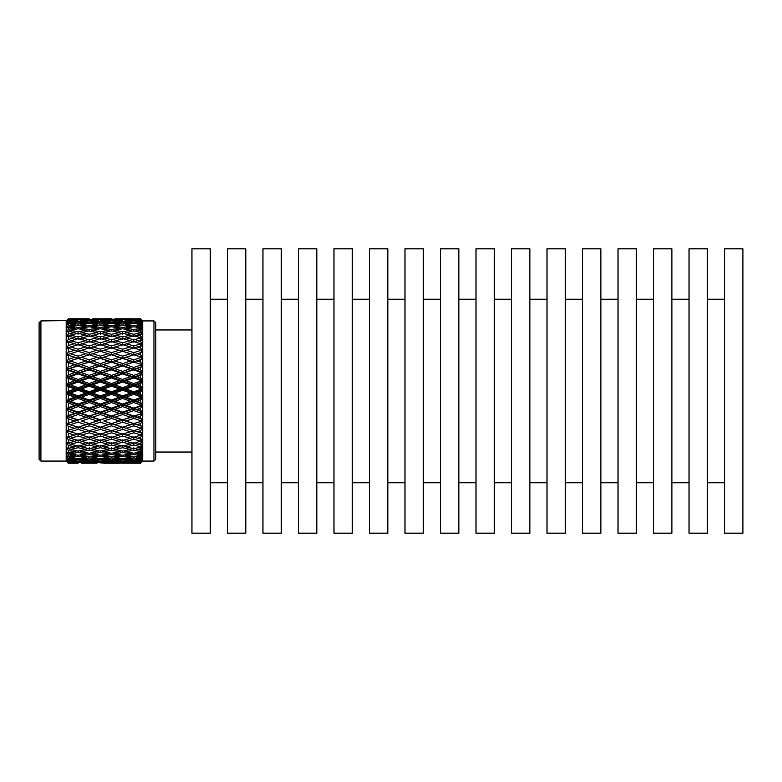 <?xml version="1.0" encoding="UTF-8"?>
<svg xmlns="http://www.w3.org/2000/svg" width="782" height="782" viewBox="0 0 782 782"><rect width="100%" height="100%" fill="white"/><g stroke="black" fill="none" stroke-linecap="round" stroke-linejoin="round"><path stroke-width="1.17" d="M191.942 248.823L191.942 533.177L210.299 533.177L210.299 248.823L191.942 248.823M210.299 299.223L227.454 299.223M227.454 248.823L227.454 533.177L245.802 533.177L245.802 248.823L227.454 248.823M245.802 299.223L262.957 299.223M262.957 248.823L262.957 533.177L281.315 533.177L281.315 248.823L262.957 248.823M281.315 299.223L298.47 299.223M298.47 248.823L298.47 533.177L316.818 533.177L316.818 248.823L298.47 248.823M316.818 299.223L333.973 299.223M333.973 248.823L333.973 533.177L352.33 533.177L352.33 248.823L333.973 248.823M352.33 299.223L369.475 299.223M369.475 248.823L369.475 533.177L387.833 533.177L387.833 248.823L369.475 248.823M387.833 299.223L404.988 299.223M404.988 248.823L404.988 533.177L423.336 533.177L423.336 248.823L404.988 248.823M423.336 299.223L440.491 299.223M440.491 248.823L440.491 533.177L458.848 533.177L458.848 248.823L440.491 248.823M458.848 299.223L476.003 299.223M476.003 248.823L476.003 533.177L494.351 533.177L494.351 248.823L476.003 248.823M494.351 299.223L511.506 299.223M511.506 248.823L511.506 533.177L529.864 533.177L529.864 248.823L511.506 248.823M529.864 299.223L547.009 299.223M547.009 248.823L547.009 533.177L565.366 533.177L565.366 248.823L547.009 248.823M565.366 299.223L582.522 299.223M582.522 248.823L582.522 533.177L600.869 533.177L600.869 248.823L582.522 248.823M600.869 299.223L618.024 299.223M618.024 248.823L618.024 533.177L636.382 533.177L636.382 248.823L618.024 248.823M636.382 299.223L653.537 299.223M653.537 248.823L653.537 533.177L671.885 533.177L671.885 248.823L653.537 248.823M671.885 299.223L689.04 299.223M689.04 248.823L689.04 533.177L707.397 533.177L707.397 248.823L689.04 248.823M707.397 299.223L724.552 299.223M724.552 248.823L724.552 533.177L742.9 533.177L742.9 248.823L724.552 248.823M191.942 452.045L155.765 452.045M68.278 378.361L68.054 375.243M40.908 320.923L40.908 461.077L39.1 459.269L39.1 322.731L40.908 320.923L66.519 320.581M40.908 461.077L66.187 461.077L66.187 320.923M66.187 461.077L68.337 463.227L66.265 461.057L68.337 462.983L66.265 460.168L68.337 461.849L68.337 460.784L66.265 458.389L68.337 459.777L68.337 458.203L66.265 455.72L68.337 456.815L68.337 454.753L66.265 452.211L68.337 453.003L68.337 450.461L66.265 447.9L68.337 448.369L68.337 445.398L66.265 442.856L68.337 442.993L68.337 439.631L66.265 437.128L68.337 436.942L68.337 433.228L66.265 430.804L68.337 430.286L68.337 426.268L66.265 423.961L68.337 423.121L68.337 418.859L66.265 416.689L68.337 415.535L68.337 411.078L66.265 409.074L68.337 407.637L68.337 403.043L66.265 401.234L68.337 399.514L68.337 394.842L66.265 393.248L68.337 391.283L68.337 386.591L66.265 385.243L68.337 383.043L68.337 378.41L66.265 377.315L68.337 374.92L68.337 370.385L66.265 369.554L68.337 366.993L68.337 362.623L66.265 362.086L68.337 359.388L68.337 355.233L66.265 354.989L68.337 352.183L68.337 348.313L66.265 348.352L68.337 345.497L68.337 341.949L66.265 342.281L68.337 339.398L68.337 336.231L66.265 336.847L68.337 333.973L68.337 331.216L66.265 332.115L68.337 329.29L68.337 326.984L66.265 328.147L68.337 325.42L68.337 323.592L66.265 325.009L68.337 322.399L68.337 321.07L66.265 322.722L68.337 319.467L66.265 321.275L68.337 318.792L66.265 320.845M66.959 320.151L68.337 318.792L89.246 318.782M68.337 319.066L74.661 318.89L68.337 318.792M66.959 320.561L66.959 321.294M68.337 320.268L74.661 319.828L68.337 319.467M66.959 321.901L66.959 322.663M68.337 322.399L74.661 321.695L68.337 321.07M66.959 324.129L66.959 324.921M68.337 325.42L74.661 324.471L68.337 323.592M66.959 327.238L66.959 328.039M68.337 329.29L74.661 328.108L68.337 326.984M66.959 331.167L66.959 331.979M68.337 333.973L74.661 332.565L68.337 331.216M66.959 335.889L66.959 336.69L70.38 335.087L78.092 336.934L85.815 335.087L78.092 333.318L70.38 335.087M68.337 339.398L74.661 337.785L68.337 336.231M66.959 341.314L66.519 341.93M68.337 345.497L74.661 343.699L68.337 341.949M66.959 347.404L66.519 348M68.337 352.183L74.661 350.228L68.337 348.313M66.959 354.05L66.959 354.774L66.265 354.559M68.669 354.246L66.519 354.637M70.38 353.699L78.092 356.172L85.815 353.699L78.092 351.284L66.265 354.989M68.337 359.388L74.661 357.296L68.337 355.233M66.959 361.186L66.959 361.851L66.265 361.626M66.959 354.774L78.092 358.264L66.265 362.086M68.337 366.993L74.661 364.793L68.337 362.623M66.959 368.703L66.959 369.319L66.265 369.084M70.38 360.991L78.092 363.62L85.815 360.991L78.092 358.42L66.959 361.851L78.092 365.546L66.265 369.554M68.337 374.92L74.661 372.643L68.337 370.385M66.959 376.513L66.959 377.071L66.265 376.826M70.38 368.684L78.092 371.411L85.815 368.684L78.092 365.986L66.959 369.319L78.092 373.161L66.265 377.315M68.337 383.043L74.661 380.717L68.337 378.41M66.959 384.509L66.265 384.744M70.38 376.66L78.092 379.466L85.815 376.66L78.092 373.864L70.38 376.66L66.959 377.071L78.092 381.02L66.265 385.243M68.337 391.283L74.661 388.937L68.337 386.591M66.959 392.603L66.265 392.75M70.38 384.822L78.092 387.667L85.815 384.822L78.092 381.978L70.38 384.822L66.959 384.998L78.092 388.996L66.265 393.248M68.337 399.514L74.661 397.178L68.337 394.842M66.959 400.658L66.265 400.736M66.959 401.508L66.519 401.019M70.38 393.063L78.092 395.917L85.815 393.063L78.092 390.208L70.38 393.063L66.959 393.004L78.092 397.002L66.265 401.234M68.337 407.637L74.661 405.34L68.337 403.043M66.959 408.605L66.265 408.595M66.959 409.426L66.519 408.898M70.38 401.283L78.092 404.099L85.815 401.283L78.092 398.449L70.38 401.283L66.959 400.98L78.092 404.929L66.265 409.074M68.337 415.535L74.661 413.316L68.337 411.078M66.959 416.307L66.265 416.22M66.959 417.099L66.519 416.542M70.38 409.357L78.092 412.114L85.815 409.357L78.092 406.581L70.38 409.357L66.959 408.839L78.092 412.681L66.265 416.689M68.337 423.121L74.661 421.009L68.337 418.859M66.959 423.688L66.265 423.521M66.959 424.44L66.519 423.864M70.38 417.207L78.092 419.846L85.815 417.207L78.092 414.519L70.38 417.207L66.959 416.454L78.092 420.149L66.265 423.961M68.337 430.286L74.661 428.301L68.337 426.268M66.959 431.341L66.519 430.745M68.337 436.942L74.661 435.105L68.337 433.228M66.959 437.715L66.519 437.109M68.337 442.993L74.661 441.341L68.337 439.631M66.959 443.482L66.519 442.876M68.337 448.369L74.661 446.913L68.337 445.398M66.959 448.565L66.959 447.763M68.337 453.003L74.661 451.761L68.337 450.461M66.959 452.905L66.959 452.094M68.337 456.815L74.661 455.818L68.337 454.753M66.959 456.424L66.959 455.623M68.337 459.777L74.661 459.024L68.337 458.203M66.959 459.102L66.959 458.32M68.337 461.849L74.661 461.351L68.337 460.784M66.959 460.881L66.959 460.129M68.337 462.983L74.661 462.758L68.337 462.455M66.959 461.761L66.959 461.048M78.092 463.218L73.4 463.227M78.092 318.978L70.38 319.242L78.092 319.623L85.815 319.242L78.092 318.831M75.355 320.258L74.661 319.828M75.737 322.331L74.661 321.695M76.089 325.273L74.661 324.471M76.441 329.056L74.661 328.108M76.783 333.611L74.661 332.565M77.135 338.899L74.661 337.785M81.524 343.699L89.246 345.898L96.958 343.699L89.246 341.578L78.092 345.058L74.661 343.699M81.524 350.228L89.246 352.623L96.958 350.228L89.246 347.902L78.092 351.401L74.661 350.228M78.092 358.42L74.661 357.296M78.092 365.986L74.661 364.793M78.092 373.864L78.092 373.161L74.661 372.643M78.092 381.978L78.092 381.02L74.661 380.717M78.092 390.208L78.092 388.996L74.661 388.937M78.092 398.449L78.092 397.002L74.661 397.178M78.092 406.581L78.092 404.929L74.661 405.34M78.092 414.519L78.092 412.681L74.661 413.316M78.092 422.153L70.38 424.704L66.959 423.736L78.092 427.226L85.815 424.704L78.092 422.153L78.092 420.149L74.661 421.009M70.38 424.704L78.092 427.207L74.661 428.301M78.092 429.377L70.38 431.772L78.092 434.098L85.815 431.772L78.092 429.377L78.092 427.207L76.401 427.754M78.092 436.102L70.38 438.301L78.092 440.422L85.815 438.301L78.092 436.102L78.092 433.844L74.661 435.105M78.092 442.241L70.38 444.215L78.092 446.102L85.815 444.215L78.092 442.241L78.092 439.895L74.661 441.341M76.959 445.828L74.661 446.913M76.607 450.764L74.661 451.761M76.265 454.938L74.661 455.818M75.913 458.301L74.661 459.024M75.551 460.813L74.661 461.351M75.16 462.455L74.661 462.758M70.38 319.242L69.881 319.545M78.092 320.053L70.38 320.649L78.092 321.353L85.815 320.649L78.092 319.623M70.38 320.649L69.5 321.187M78.092 322.067L70.38 322.976L78.092 323.983L85.815 322.976L78.092 322.067L78.092 321.353M70.38 322.976L69.129 323.699M78.092 324.97L70.38 326.182L78.092 327.492L85.815 326.182L78.092 324.97L78.092 323.983M70.38 326.182L68.787 327.062M78.092 328.743L70.38 330.239L78.092 331.832L85.815 330.239L78.092 328.743L78.092 327.492M70.38 330.239L68.435 331.236M78.092 334.237L78.092 331.832M78.092 339.31L78.092 336.934M70.38 340.659L78.092 342.751L85.815 340.659L78.092 338.655L66.959 342.105M78.092 345.058L78.092 342.751M70.38 346.895L78.092 349.192L85.815 346.895L78.092 344.667L66.959 348.156M78.092 351.401L78.092 349.192M87.555 354.256L89.246 354.774L78.092 358.264L78.092 356.172M81.524 357.296L89.246 359.847L96.958 357.296L89.246 354.774L78.092 358.264L89.246 361.851L78.092 365.546L78.092 363.62M81.524 364.793L89.246 367.481L96.958 364.793L89.246 362.154L78.092 365.546L89.246 369.319L78.092 373.161L78.092 371.411M81.524 372.643L89.246 375.419L96.958 372.643L89.246 369.886L78.092 373.161L89.246 377.071L78.092 381.02L78.092 379.466M81.524 380.717L89.246 383.551L96.958 380.717L89.246 377.902L81.524 380.717L78.092 381.02L89.246 384.998L78.092 388.996L78.092 387.667M81.524 388.937L89.246 391.792L96.958 388.937L89.246 386.083L81.524 388.937L78.092 388.996L89.246 393.004L78.092 397.002L78.092 395.917M81.524 397.178L89.246 400.022L96.958 397.178L89.246 394.333L81.524 397.178L78.092 397.002L89.246 400.98L78.092 404.929L78.092 404.099M81.524 405.34L89.246 408.136L96.958 405.34L89.246 402.535L81.524 405.34L78.092 404.929L89.246 408.839L78.092 412.681L78.092 412.114M81.524 413.316L89.246 416.014L96.958 413.316L89.246 410.589L81.524 413.316L78.092 412.681L89.246 416.454L78.092 419.846M70.38 431.772L66.959 430.599M70.38 438.301L66.959 436.942M70.38 444.215L66.959 442.69M78.092 447.715L70.38 449.435L78.092 451.067L85.815 449.435L78.092 447.715L78.092 445.31M70.38 449.435L68.151 448.33M78.092 452.436L70.38 453.892L78.092 455.251L85.815 453.892L78.092 452.436L78.092 451.067M70.38 453.892L68.611 452.944M78.092 456.365L70.38 457.529L78.092 458.594L85.815 457.529L78.092 456.365L78.092 455.251M70.38 457.529L68.953 456.727M78.092 459.445L70.38 460.305L78.092 461.057L85.815 460.305L78.092 459.445L78.092 458.594M70.38 460.305L69.315 459.669M78.092 461.624L70.38 462.172L85.815 462.172L78.092 461.624L78.092 461.057M70.38 462.172L69.686 461.742M86.313 319.545L85.815 319.242M86.704 321.187L85.815 320.649M87.066 323.699L85.815 322.976M87.418 327.062L85.815 326.182M87.76 331.236L85.815 330.239M88.112 336.172L85.815 335.087M92.677 340.659L100.379 342.751L108.092 340.659L100.379 338.655L89.246 342.105L85.815 340.659M92.677 346.895L100.379 349.192L108.092 346.895L100.379 344.667L89.246 348.156L85.815 346.895M90.927 354.256L89.246 354.774L85.815 353.699M89.246 362.154L85.815 360.991M89.246 369.886L89.246 369.319L85.815 368.684M89.246 377.902L89.246 377.071L85.815 376.66M89.246 386.083L89.246 384.998L85.815 384.822M89.246 394.333L89.246 393.004L85.815 393.063M89.246 402.535L89.246 400.98L85.815 401.283M89.246 410.589L89.246 408.839L85.815 409.357M89.246 418.38L81.524 421.009L89.246 423.58L96.958 421.009L89.246 418.38L89.246 416.454L85.815 417.207M81.524 421.009L89.246 423.736L85.815 424.704M89.246 425.828L81.524 428.301L89.246 430.716L96.958 428.301L89.246 425.828L89.246 423.736L78.092 427.226L79.784 427.744M89.246 432.808L81.524 435.105L89.246 437.334L96.958 435.105L89.246 432.808L89.246 430.599L85.815 431.772M89.246 439.249L81.524 441.341L89.246 443.345L96.958 441.341L89.246 439.249L89.246 436.942L85.815 438.301M88.288 443.101L85.815 444.215M87.936 448.389L85.815 449.435M87.584 452.944L85.815 453.892M87.242 456.727L85.815 457.529M86.88 459.669L85.815 460.305M86.509 461.742L85.815 462.172M81.524 428.301L78.591 427.383M89.246 319.105L80.82 320.258M81.524 319.828L89.246 320.376L96.958 319.828L89.246 319.398M89.246 320.943L81.524 321.695L89.246 322.555L96.958 321.695L89.246 320.943L89.246 320.376M81.524 321.695L80.448 322.331M89.246 323.406L81.524 324.471L89.246 325.635L96.958 324.471L89.246 323.406L89.246 322.555M81.524 324.471L80.096 325.273M89.246 326.749L81.524 328.108L89.246 329.564L96.958 328.108L89.246 326.749L89.246 325.635M81.524 328.108L79.744 329.056M89.246 330.933L81.524 332.565L89.246 334.285L96.958 332.565L89.246 330.933L89.246 329.564M81.524 332.565L79.402 333.611M89.246 336.69L89.246 334.285M81.524 337.785L89.246 339.759L96.958 337.785L89.246 335.898L79.041 338.899M89.246 342.105L89.246 339.759M89.246 348.156L89.246 345.898M92.677 353.699L100.379 356.172L108.092 353.699L100.379 351.284L89.246 354.774L89.246 352.623M89.246 354.774L100.379 358.264L89.246 361.851L89.246 359.847M92.677 360.991L100.379 363.62L108.092 360.991L100.379 358.42L89.246 361.851L100.379 365.546L89.246 369.319L89.246 367.481M92.677 368.684L100.379 371.411L108.092 368.684L100.379 365.986L89.246 369.319L100.379 373.161L89.246 377.071L89.246 375.419M92.677 376.66L100.379 379.466L108.092 376.66L100.379 373.864L92.677 376.66L89.246 377.071L100.379 381.02L89.246 384.998L89.246 383.551M92.677 384.822L100.379 387.667L108.092 384.822L100.379 381.978L92.677 384.822L89.246 384.998L100.379 388.996L89.246 393.004L89.246 391.792M92.677 393.063L100.379 395.917L108.092 393.063L100.379 390.208L92.677 393.063L89.246 393.004L100.379 397.002L89.246 400.98L89.246 400.022M92.677 401.283L100.379 404.099L108.092 401.283L100.379 398.449L92.677 401.283L89.246 400.98L100.379 404.929L89.246 408.839L89.246 408.136M92.677 409.357L100.379 412.104L108.092 409.357L100.379 406.581L92.677 409.357L89.246 408.839L100.379 412.681L89.246 416.014M92.677 417.207L100.379 419.846L108.092 417.207L100.379 414.528L92.677 417.207L89.246 416.454L100.379 420.149L89.246 423.58M80.038 427.832L78.092 427.226M81.524 435.105L78.092 433.844M81.524 441.341L78.092 439.895M89.246 445.066L81.524 446.913L89.246 448.682L96.958 446.913L89.246 445.066L89.246 442.69M81.524 446.913L79.226 445.828M89.246 450.168L81.524 451.761L89.246 453.257L96.958 451.761L89.246 450.168L89.246 447.763M81.524 451.761L79.569 450.764M89.246 454.508L81.524 455.818L89.246 457.03L96.958 455.818L89.246 454.508L89.246 453.257M81.524 455.818L79.92 454.938M89.246 458.017L81.524 459.024L89.246 459.933L96.958 459.024L89.246 458.017L89.246 457.03M81.524 459.024L80.272 458.301M89.246 460.647L81.524 461.351L89.246 461.947L96.958 461.351L89.246 460.647L89.246 459.933M81.524 461.351L80.634 460.813M89.246 462.377L81.524 462.758L96.958 462.758L89.246 461.947M81.524 462.758L81.025 462.455M81.455 463.188L89.246 463.022M100.379 318.978L92.677 319.242L100.379 319.623L108.092 319.242L100.379 318.831L108.092 318.773L92.599 318.812M92.178 319.545L92.677 319.242M97.652 320.258L96.958 319.828M98.024 322.331L96.958 321.695M98.385 325.273L96.958 324.471M98.728 329.056L96.958 328.108M99.079 333.611L96.958 332.565M99.431 338.899L96.958 337.785M103.801 343.699L111.523 345.898L119.235 343.699L111.523 341.578L100.379 345.058L96.958 343.699M103.801 350.228L111.523 352.623L119.235 350.228L111.523 347.902L100.379 351.401L96.958 350.228M100.379 358.42L96.958 357.296M100.379 365.986L96.958 364.793M100.379 373.864L100.379 373.161L96.958 372.643M100.379 381.978L100.379 381.02L96.958 380.717M100.379 390.208L100.379 388.996L96.958 388.937M100.379 398.449L100.379 397.002L96.958 397.178M100.379 406.581L100.379 404.929L96.958 405.34M100.379 414.528L100.379 412.681L96.958 413.316M100.379 422.153L92.677 424.704L89.246 423.736L100.379 427.226L108.092 424.704L100.379 422.153L100.379 420.149L96.958 421.009M92.677 424.704L100.379 427.207L96.958 428.301M100.379 429.377L92.677 431.772L100.379 434.098L108.092 431.772L100.379 429.377L100.379 427.207L98.669 427.754M100.379 436.102L92.677 438.301L100.379 440.422L108.092 438.301L100.379 436.102L100.379 433.844L96.958 435.105M100.379 442.241L92.677 444.215L100.379 446.102L108.092 444.215L100.379 442.241L100.379 439.895L96.958 441.341M99.255 445.828L96.958 446.913M98.903 450.764L96.958 451.761M98.561 454.938L96.958 455.818M98.209 458.301L96.958 459.024M97.848 460.813L96.958 461.351M97.457 462.455L96.958 462.758M97.027 463.188L81.524 463.227M100.379 319.623L91.787 321.187M92.677 320.649L100.379 321.353L108.092 320.649L100.379 320.053M100.379 322.067L92.677 322.976L100.379 323.983L108.092 322.976L100.379 322.067L100.379 321.353M92.677 322.976L91.416 323.699M100.379 324.97L92.677 326.182L100.379 327.492L108.092 326.182L100.379 324.97L100.379 323.983M92.677 326.182L91.074 327.062M100.379 328.743L92.677 330.239L100.379 331.832L108.092 330.239L100.379 328.743L100.379 327.492M92.677 330.239L90.722 331.236M100.379 334.237L100.379 331.832M92.677 335.087L100.379 336.934L108.092 335.087L100.379 333.318L90.38 336.172M100.379 339.31L100.379 336.934M100.379 345.058L100.379 342.751M100.379 351.401L100.379 349.192M109.832 354.256L111.523 354.774L100.379 358.264L100.379 356.172M103.801 357.296L111.523 359.847L119.235 357.296L111.523 354.774L100.379 358.264L111.523 361.851L100.379 365.546L100.379 363.62M103.801 364.793L111.523 367.481L119.235 364.793L111.523 362.154L100.379 365.546L111.523 369.319L100.379 373.161L100.379 371.411M103.801 372.643L111.523 375.419L119.235 372.643L111.523 369.886L100.379 373.161L111.523 377.071L100.379 381.02L100.379 379.466M103.801 380.717L111.523 383.551L119.235 380.717L111.523 377.902L103.801 380.717L100.379 381.02L111.523 384.998L100.379 388.996L100.379 387.667M103.801 388.937L111.523 391.792L119.235 388.937L111.523 386.083L103.801 388.937L100.379 388.996L111.523 393.004L100.379 397.002L100.379 395.917M103.801 397.178L111.523 400.022L119.235 397.178L111.523 394.333L103.801 397.178L100.379 397.002L111.523 400.98L100.379 404.929L100.379 404.099M103.801 405.34L111.523 408.136L119.235 405.34L111.523 402.535L103.801 405.34L100.379 404.929L111.523 408.839L100.379 412.681L100.379 412.104M103.801 413.316L111.523 416.014L119.235 413.316L111.523 410.589L103.801 413.316L100.379 412.681L111.523 416.454L100.379 419.846M92.677 431.772L89.246 430.599M92.677 438.301L89.246 436.942M92.677 444.215L90.194 443.101M100.379 447.715L92.677 449.435L100.379 451.067L108.092 449.435L100.379 447.715L100.379 445.31M92.677 449.435L90.556 448.389M100.379 452.436L92.677 453.892L100.379 455.251L108.092 453.892L100.379 452.436L100.379 451.067M92.677 453.892L90.898 452.944M100.379 456.365L92.677 457.529L100.379 458.594L108.092 457.529L100.379 456.365L100.379 455.251M92.677 457.529L91.24 456.727M100.379 459.445L92.677 460.305L100.379 461.057L108.092 460.305L100.379 459.445L100.379 458.594M92.677 460.305L91.602 459.669M100.379 461.624L92.677 462.172L108.092 462.172L100.379 461.624L100.379 461.057M92.677 462.172L91.973 461.742M100.379 462.895L108.092 463.11L100.379 462.602M111.523 318.782L108.092 318.773M108.59 319.545L108.092 319.242M111.523 319.398L103.801 319.828L111.523 320.376L119.235 319.828L111.523 319.105M103.107 320.258L103.801 319.828M108.972 321.187L108.092 320.649M109.343 323.699L108.092 322.976M109.695 327.062L108.092 326.182M110.037 331.236L108.092 330.239M110.389 336.172L108.092 335.087M114.954 340.659L122.666 342.751L130.379 340.659L122.666 338.655L111.523 342.105L108.092 340.659M114.954 346.895L122.666 349.192L130.379 346.895L122.666 344.667L111.523 348.156L108.092 346.895M113.204 354.256L111.523 354.774L108.092 353.699M111.523 362.154L108.092 360.991M111.523 369.886L111.523 369.319L108.092 368.684M111.523 377.902L111.523 377.071L108.092 376.66M111.523 386.083L111.523 384.998L108.092 384.822M111.523 394.333L111.523 393.004L108.092 393.063M111.523 402.535L111.523 400.98L108.092 401.283M111.523 410.589L111.523 408.839L108.092 409.357M111.523 418.38L103.801 421.009L111.523 423.58L119.235 421.009L111.523 418.38L111.523 416.454L108.092 417.207M103.801 421.009L111.523 423.736L108.092 424.704M111.523 425.828L103.801 428.301L111.523 430.716L119.235 428.301L111.523 425.828L111.523 423.736L100.379 427.226L102.09 427.754M111.523 432.808L103.801 435.105L111.523 437.334L119.235 435.105L111.523 432.808L111.523 430.599L108.092 431.772M111.523 439.249L103.801 441.341L111.523 443.345L119.235 441.341L111.523 439.249L111.523 436.942L108.092 438.301M110.565 443.101L108.092 444.215M110.213 448.389L108.092 449.435M109.861 452.944L108.092 453.892M109.519 456.727L108.092 457.529M109.157 459.669L108.092 460.305M108.786 461.742L108.092 462.172M111.523 320.376L111.523 320.943L102.735 322.331M103.801 321.695L111.523 322.555L119.235 321.695L111.523 320.943M111.523 323.406L103.801 324.471L111.523 325.635L119.235 324.471L111.523 323.406L111.523 322.555M103.801 324.471L102.374 325.273M111.523 326.749L103.801 328.108L111.523 329.564L119.235 328.108L111.523 326.749L111.523 325.635M103.801 328.108L102.031 329.056M111.523 330.933L103.801 332.565L111.523 334.285L119.235 332.565L111.523 330.933L111.523 329.564M103.801 332.565L101.689 333.611M111.523 336.69L111.523 334.285M103.801 337.785L111.523 339.759L119.235 337.785L111.523 335.898L101.328 338.899M111.523 342.105L111.523 339.759M111.523 348.156L111.523 345.898M114.954 353.699L122.666 356.172L130.379 353.699L122.666 351.284L111.523 354.774L111.523 352.623M113.458 354.178L111.523 354.774L122.666 358.264L111.523 361.851L111.523 359.847M114.954 360.991L122.666 363.62L130.379 360.991L122.666 358.42L111.523 361.851L122.666 365.546L111.523 369.319L111.523 367.481M114.954 368.684L122.666 371.411L130.379 368.684L122.666 365.986L111.523 369.319L122.666 373.161L111.523 377.071L111.523 375.419M114.954 376.66L122.666 379.466L130.379 376.66L122.666 373.864L114.954 376.66L111.523 377.071L122.666 381.02L111.523 384.998L111.523 383.551M114.954 384.822L122.666 387.667L130.379 384.822L122.666 381.978L114.954 384.822L111.523 384.998L122.666 388.996L111.523 393.004L111.523 391.792M114.954 393.063L122.666 395.917L130.379 393.063L122.666 390.208L114.954 393.063L111.523 393.004L122.666 397.002L111.523 400.98L111.523 400.022M114.954 401.283L122.666 404.099L130.379 401.283L122.666 398.449L114.954 401.283L111.523 400.98L122.666 404.929L111.523 408.839L111.523 408.136M114.954 409.357L122.666 412.114L130.379 409.357L122.666 406.581L114.954 409.357L111.523 408.839L122.666 412.681L111.523 416.014M114.954 417.207L122.666 419.846L130.379 417.207L122.666 414.519L114.954 417.207L111.523 416.454L122.666 420.149L111.523 423.58M103.801 428.301L100.379 427.226M103.801 435.105L100.379 433.844M103.801 441.341L100.379 439.895M111.523 445.066L103.801 446.913L111.523 448.682L119.235 446.913L111.523 445.066L111.523 442.69M103.801 446.913L101.513 445.828M111.523 450.168L103.801 451.761L111.523 453.257L119.235 451.761L111.523 450.168L111.523 447.763M103.801 451.761L101.856 450.764M111.523 454.508L103.801 455.818L111.523 457.03L119.235 455.818L111.523 454.508L111.523 453.257M103.801 455.818L102.207 454.938M111.523 458.017L103.801 459.024L111.523 459.933L119.235 459.024L111.523 458.017L111.523 457.03M103.801 459.024L102.55 458.301M111.523 460.647L103.801 461.351L111.523 461.947L119.235 461.351L111.523 460.647L111.523 459.933M103.801 461.351L102.921 460.813M111.523 462.377L103.801 462.758L119.235 462.758L111.523 461.947M103.801 462.758L103.302 462.455M119.314 463.188L111.523 463.022M111.523 463.169L103.732 463.188M119.939 320.258L119.235 319.828M122.666 318.978L114.954 319.242L122.666 319.623L130.379 319.242L122.666 318.831L130.379 318.773L114.876 318.812M114.954 319.242L114.455 319.545M122.666 320.053L114.954 320.649L122.666 321.353L130.379 320.649L122.666 319.623M114.064 321.187L114.954 320.649M120.311 322.331L119.235 321.695M120.672 325.273L119.235 324.471M121.014 329.056L119.235 328.108M121.366 333.611L119.235 332.565M121.718 338.899L119.235 337.785M137.153 318.812L140.565 318.782L142.637 320.913L140.565 318.87L126.098 318.89L140.565 318.909L142.637 321.011L140.565 319.115L137.231 319.242L140.565 319.398L142.637 321.734L140.565 319.77L126.098 319.828L133.8 320.376L140.565 319.887L142.637 322.018L140.565 320.376L137.231 320.649L140.565 320.943L142.637 323.455L140.565 321.598L133.8 320.943L126.098 321.695L133.8 322.555L133.8 323.406L126.098 324.471L133.8 325.635L140.565 324.608L142.637 326.7L140.565 325.644L137.231 326.182L140.565 326.739L142.637 329.505L140.565 327.932L133.8 326.749L126.098 328.108L133.8 329.564L140.565 328.284L142.637 330.327L140.565 329.574L137.231 330.239L140.565 330.913L142.637 333.758L140.565 332.36L133.8 330.933L126.098 332.565L133.8 334.285L140.565 332.77L142.637 334.735L140.565 334.315L137.231 335.087L140.565 335.879L142.637 338.753L140.565 337.55L133.8 335.898L126.098 337.785L133.8 339.759L140.565 338.029L142.637 339.877L137.231 340.659L140.565 341.558L142.637 344.432L133.8 341.578L122.666 345.058L119.235 343.699M126.098 343.699L133.8 345.898L140.565 343.963L142.637 345.683L137.231 346.895L140.565 347.882L142.637 350.717L133.8 347.902L122.666 351.401L119.235 350.228M122.666 358.42L119.235 357.296M122.666 365.986L119.235 364.793M122.666 373.864L122.666 373.161L119.235 372.643M122.666 381.978L122.666 381.02L119.235 380.717M122.666 390.208L122.666 388.996L119.235 388.937M122.666 398.449L122.666 397.002L119.235 397.178M122.666 406.581L122.666 404.929L119.235 405.34M122.666 414.519L122.666 412.681L119.235 413.316M122.666 422.153L114.954 424.704L111.523 423.736L122.666 427.226L130.379 424.704L122.666 422.153L122.666 420.149L119.235 421.009M114.954 424.704L122.666 427.207L119.235 428.301M122.666 429.377L114.954 431.772L122.666 434.098L130.379 431.772L122.666 429.377L122.666 427.207L120.985 427.744M122.666 436.102L114.954 438.301L122.666 440.422L130.379 438.301L122.666 436.102L122.666 433.844L119.235 435.105M122.666 442.241L114.954 444.215L122.666 446.102L130.379 444.215L122.666 442.241L122.666 439.895L119.235 441.341M121.533 445.828L119.235 446.913M121.19 450.764L119.235 451.761M120.839 454.938L119.235 455.818M120.496 458.301L119.235 459.024M120.125 460.813L119.235 461.351M119.734 462.455L119.235 462.758M122.666 321.353L122.666 322.067L113.693 323.699M114.954 322.976L122.666 323.983L130.379 322.976L122.666 322.067M122.666 324.97L114.954 326.182L122.666 327.492L130.379 326.182L122.666 324.97L122.666 323.983M114.954 326.182L113.351 327.062M122.666 328.743L114.954 330.239L122.666 331.832L130.379 330.239L122.666 328.743L122.666 327.492M114.954 330.239L112.999 331.236M122.666 334.237L122.666 331.832M114.954 335.087L122.666 336.934L130.379 335.087L122.666 333.318L112.647 336.172M122.666 339.31L122.666 336.934M122.666 345.058L122.666 342.751M122.666 351.401L122.666 349.192M135.501 354.246L133.8 354.774L142.637 357.53L131.826 354.158L133.8 354.774L122.666 358.264L122.666 356.172M126.098 350.228L133.8 352.623L140.565 350.522L142.637 352.086L122.666 358.264L133.8 361.851L122.666 365.546L122.666 363.62M133.8 362.154L142.637 364.774L133.8 362.154L122.666 365.546L133.8 369.319L122.666 373.161L122.666 371.411M133.8 369.896L133.8 369.319L142.637 372.359L140.565 372.3L133.8 369.896L122.666 373.161L133.8 377.071L122.666 381.02L122.666 379.466M133.8 377.902L133.8 377.071L142.637 380.199L140.565 380.375L133.8 377.902L126.098 380.717L122.666 381.02L133.8 384.998L122.666 388.996L122.666 387.667M133.8 386.083L133.8 384.998L142.637 388.165L140.565 388.586L133.8 386.083L126.098 388.937L122.666 388.996L133.8 393.004L122.666 397.002L122.666 395.917M133.8 394.333L133.8 393.004L142.637 396.181L140.565 396.826L133.8 394.333L126.098 397.178L122.666 397.002L133.8 400.98L122.666 404.929L122.666 404.099M133.8 402.535L133.8 400.98L142.637 404.118L140.565 404.998L133.8 402.535L126.098 405.34L122.666 404.929L133.8 408.839L122.666 412.681L122.666 412.114M133.8 410.589L133.8 408.839L142.637 411.889L140.565 412.984L133.8 410.589L126.098 413.316L122.666 412.681L133.8 416.454L122.666 419.846M114.954 431.772L111.523 430.599M114.954 438.301L111.523 436.942M114.954 444.215L112.471 443.101M122.666 447.715L114.954 449.435L122.666 451.067L130.379 449.435L122.666 447.715L122.666 445.31M114.954 449.435L112.823 448.389M122.666 452.436L114.954 453.892L122.666 455.251L130.379 453.892L122.666 452.436L122.666 451.067M114.954 453.892L113.175 452.944M122.666 456.365L114.954 457.529L122.666 458.594L130.379 457.529L122.666 456.365L122.666 455.251M114.954 457.529L113.517 456.727M122.666 459.445L114.954 460.305L122.666 461.057L130.379 460.305L122.666 459.445L122.666 458.594M114.954 460.305L113.879 459.669M122.666 461.624L114.954 462.172L130.379 462.172L122.666 461.624L122.666 461.057M114.954 462.172L114.25 461.742M122.666 462.895L114.954 463.11L130.379 463.11L122.666 462.602M133.8 318.782L130.379 318.773M130.877 319.545L130.379 319.242M131.268 321.187L130.379 320.649M133.8 418.38L133.8 416.454L142.637 419.387L140.565 420.687L133.8 418.38L126.098 421.009L122.666 420.149L142.637 426.513L140.565 427.998L133.8 425.828L126.098 428.301L133.8 430.716L142.637 427.94L140.565 430.745L137.231 431.772L142.637 433.179L140.565 434.831L133.8 432.808L126.098 435.105L133.8 437.334L142.637 434.499L140.565 437.363L137.231 438.301L142.637 439.298L140.565 441.087L133.8 439.249L126.098 441.341L133.8 443.345L142.637 440.491L140.565 443.374L137.231 444.215L142.637 444.782L140.565 446.688L133.8 445.066L126.098 446.913L133.8 448.682L140.565 447.138L142.637 445.838L140.565 448.702L137.231 449.435L140.565 450.149L142.637 449.572L140.565 451.576L133.8 450.168L126.098 451.761L133.8 453.257L140.565 451.947L142.637 450.461L140.565 453.277L137.231 453.892L140.565 454.489L142.637 453.589L140.565 455.662L133.8 454.508L126.098 455.818L133.8 457.03L140.565 455.974L142.637 454.322L140.565 457.04L137.231 457.529L140.565 457.998L142.637 456.796L140.565 458.907L133.8 458.017L126.098 459.024L133.8 459.933L140.565 459.142L142.637 457.353L140.565 459.943L137.231 460.305L140.565 460.637L142.637 459.142L140.565 461.272L133.8 460.647L126.098 461.351L133.8 461.947L140.565 461.429L142.637 459.523L140.565 461.947L137.231 462.172L140.565 462.367L142.637 460.598L140.565 462.719L126.098 462.758L140.565 462.797L142.637 460.793L140.565 463.032L137.231 463.11L140.565 463.169L142.637 461.155L140.565 463.227L122.666 463.218M126.098 319.828L125.403 320.258M133.8 320.943L133.8 320.376M125.022 322.331L126.098 321.695M131.63 323.699L130.379 322.976M131.982 327.062L130.379 326.182M132.324 331.236L130.379 330.239M132.676 336.172L130.379 335.087M137.231 340.659L133.8 342.105L130.379 340.659M137.231 346.895L133.8 348.156L130.379 346.895M131.826 354.158L130.379 353.699M126.098 357.296L133.8 359.847L140.565 357.609L142.637 358.997L133.8 361.851L130.379 360.991M126.098 364.793L133.8 367.472L140.565 365.126L142.637 366.318L133.8 369.319L130.379 368.684M126.098 372.643L133.8 375.419L140.565 372.975L142.637 373.972L133.8 377.071L130.379 376.66M126.098 380.717L133.8 383.551L140.565 381.069L142.637 381.841L133.8 384.998L130.379 384.822M126.098 388.937L133.8 391.792L140.565 389.289L142.637 389.827L133.8 393.004L130.379 393.063M126.098 397.178L133.8 400.022L140.565 397.53L142.637 397.833L133.8 400.98L130.379 401.283M126.098 405.34L133.8 408.136L140.565 405.692L142.637 405.741L130.379 409.357M126.098 413.316L133.8 416.014L142.637 413.473L130.379 417.207M133.8 425.828L133.8 423.736L130.379 424.704M126.098 421.009L133.8 423.58L142.637 420.902L122.666 427.226L124.367 427.754M133.8 432.808L133.8 430.599L130.379 431.772M133.8 439.249L133.8 436.942L130.379 438.301M132.852 443.101L130.379 444.215M132.5 448.389L130.379 449.435M132.148 452.944L130.379 453.892M131.806 456.727L130.379 457.529M131.444 459.669L130.379 460.305M131.073 461.742L130.379 462.172M124.172 427.686L126.098 428.301M133.8 322.555L140.565 321.793L142.637 323.924L140.565 322.565L137.231 322.976L140.565 323.396L140.565 322.565M126.098 324.471L124.67 325.273M133.8 326.749L133.8 325.635M126.098 328.108L124.328 329.056M133.8 330.933L133.8 329.564M126.098 332.565L123.976 333.611M133.8 336.69L133.8 334.285M126.098 337.785L123.624 338.899M133.8 342.105L133.8 339.759M133.8 348.156L133.8 345.898M135.12 354.363L133.8 354.774L133.8 352.623M137.231 360.991L140.565 362.125L140.565 359.876L142.637 358.997L133.8 361.851L133.8 359.847M137.231 368.684L140.565 369.857L140.565 367.511L142.637 366.318L137.231 368.684L133.8 369.319L133.8 367.472M137.231 376.66L140.565 377.872L140.565 375.448L142.637 373.972L137.231 376.66L133.8 377.071L133.8 375.419M137.231 384.822L140.565 386.054L140.565 383.591L142.637 381.841L140.565 383.591L137.231 384.822L133.8 384.998L133.8 383.551M137.231 393.063L140.565 394.294L140.565 391.831L142.637 389.827L140.565 391.831L137.231 393.063L133.8 393.004L133.8 391.792M142.637 397.833L140.565 400.052L137.231 401.283L133.8 400.98L133.8 400.022M137.231 409.357L140.565 410.55L140.565 408.165L142.637 405.741L140.565 408.165L137.231 409.357L133.8 408.839L133.8 408.136M137.231 417.207L140.565 418.35L140.565 416.053L142.637 413.473L140.565 416.053L137.231 417.207L133.8 416.014M137.231 424.704L140.565 425.799L140.565 423.609L142.637 420.902L140.565 423.609L137.231 424.704L133.8 423.58M126.098 435.105L122.666 433.844M126.098 441.341L122.666 439.895M133.8 445.066L133.8 442.69M126.098 446.913L123.8 445.828M133.8 450.168L133.8 447.763M126.098 451.761L124.152 450.764M133.8 454.508L133.8 453.257M126.098 455.818L124.494 454.938M133.8 458.017L133.8 457.03M126.098 459.024L124.846 458.301M133.8 460.647L133.8 459.933M126.098 461.351L125.208 460.813M126.098 462.758L125.599 462.455M153.956 320.923L155.765 322.731L155.765 459.269L153.956 461.077L153.956 320.923L142.715 320.923L142.715 461.077L140.565 463.227L133.8 463.022M142.637 326.055L140.565 323.396L142.637 326.055L140.565 324.608M140.565 324.335L133.8 323.406M140.565 343.435L140.565 343.963M140.565 349.945L140.565 350.522M140.565 356.983L140.565 357.609M140.565 364.471L140.565 365.126M140.565 372.3L140.565 372.975M140.565 380.375L140.565 381.069M140.565 388.586L140.565 389.289M140.565 396.826L140.565 397.53M140.565 404.998L140.565 405.692M140.565 412.984L140.565 413.658M140.565 420.687L140.565 421.322L142.637 420.902M140.565 427.998L140.565 428.595M140.565 434.831L140.565 435.388M140.565 441.087L140.565 441.586M137.231 319.242L136.733 319.545M137.231 320.649L136.342 321.187M135.98 323.699L137.231 322.976M142.578 426.561L140.565 425.799L142.637 426.513M142.715 320.923L140.565 318.773L137.231 318.773M140.565 320.943L140.565 320.376M137.231 326.182L135.628 327.062M137.231 330.239L135.286 331.236M137.231 335.087L134.934 336.172M137.231 353.699L140.565 354.764L142.637 357.53L140.565 354.764L140.565 352.653M140.565 362.125L142.637 364.774L140.565 362.125M140.565 369.857L142.637 372.359L140.565 369.857M140.565 377.872L142.637 380.199L140.565 377.872M140.565 386.054L142.637 388.165L140.565 386.054M140.565 394.294L142.637 396.181L140.565 394.294M137.231 401.283L142.637 404.118L140.565 402.505L140.565 400.052M140.565 410.55L142.637 411.889L140.565 410.55M140.565 418.35L142.637 419.387L140.565 418.35M137.231 431.772L133.8 430.599M137.231 438.301L133.8 436.942M137.231 444.215L134.758 443.101M137.231 449.435L135.11 448.389M137.231 453.892L135.452 452.944M137.231 457.529L135.804 456.727M137.231 460.305L136.156 459.669M137.231 462.172L136.527 461.742M140.565 454.489L141.405 452.143M140.565 450.149L141.307 447.675M142.138 446.532L142.568 445.926M140.565 445.046L141.131 442.583M142.08 441.273L142.568 440.589M140.565 439.23L140.565 437.363L141.376 436.239M142.001 435.378L142.568 434.597M140.565 432.778L140.565 430.745L142.637 427.94M141.317 399.24L142.451 398.028M142.637 350.717L141.601 349.3M140.76 348.146L140.565 345.918M142.637 344.432L141.933 343.464M140.594 341.597L140.565 339.779M142.637 338.753L141.933 337.785M140.594 335.918L140.565 334.315M142.637 333.758L141.571 332.291M140.604 330.962L140.565 329.574M140.565 325.644L140.565 326.739M140.565 457.04L140.565 457.998M140.565 459.943L140.565 460.637M210.299 482.777L227.454 482.777M245.802 482.777L262.957 482.777M281.315 482.777L298.47 482.777M316.818 482.777L333.973 482.777M352.33 482.777L369.475 482.777M387.833 482.777L404.988 482.777M423.336 482.777L440.491 482.777M458.848 482.777L476.003 482.777M494.351 482.777L511.506 482.777M529.864 482.777L547.009 482.777M565.366 482.777L582.522 482.777M600.869 482.777L618.024 482.777M636.382 482.777L653.537 482.777M671.885 482.777L689.04 482.777M707.397 482.777L724.552 482.777M191.942 329.955L155.765 329.955M68.337 463.227L74.661 463.227M70.38 318.773L85.815 318.773M103.801 463.227L119.235 463.227M142.715 461.077L153.956 461.077"/></g></svg>
